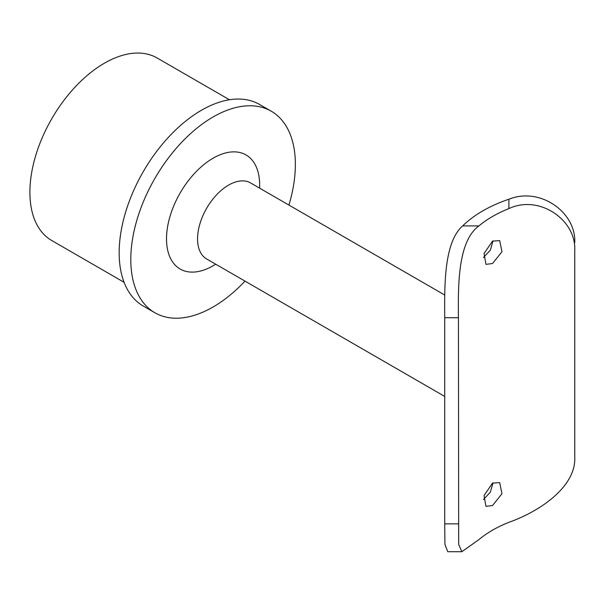 <?xml version="1.0" encoding="UTF-8"?>
<svg xmlns="http://www.w3.org/2000/svg" width="605" height="605" viewBox="0 0 605 605"><rect width="100%" height="100%" fill="white"/><g stroke="black" fill="none" stroke-linecap="round" stroke-linejoin="round"><path stroke-width="0.91" d="M493.022 482.851L490.345 492.167L483.433 499.556M492.523 505.53L501.976 493.725L499.67 482.608L492.523 483.123L484.053 495.487L485.951 506.377L492.523 505.53M493.022 240.843L490.345 250.16L483.433 257.548M492.523 263.523L501.976 251.718L499.67 240.601L492.523 241.115L484.053 253.48L485.951 264.37L492.523 263.523M229.461 99.757L157.103 57.982A105.383 60.84 120 0 0 104.408 63.2A105.383 60.84 120 0 0 35.566 156.067A105.383 60.84 120 0 0 51.72 240.51L124.078 282.293M288.918 205.072A116.364 67.185 120 0 0 271.259 111.214L259.621 104.491A116.364 67.185 120 0 0 201.435 110.261A116.364 67.185 120 0 0 125.424 212.794A116.364 67.185 120 0 0 143.256 306.039L154.903 312.762A116.364 67.185 120 0 0 213.081 307A116.364 67.185 120 0 0 245.002 281.121M271.259 111.214A116.364 67.185 120 0 0 213.081 116.977A116.364 67.185 120 0 0 137.063 219.517A116.364 67.185 120 0 0 154.903 312.762M458.439 317.723L444.72 317.716C444.577 288.676 443.412 242.613 462.659 225.915L478.91 225.922C457.153 241.66 458.197 288.411 458.439 317.723L458.681 544.394L461.834 551.715L478.91 539.63A116.364 67.178 180 0 1 508.896 522.319C539.335 511.596 576.452 486.874 574.75 456.722L574.75 250.5M478.91 225.922A116.364 67.178 180 0 1 508.896 208.604L508.888 199.226A130.083 75.103 0 0 0 462.659 225.915M574.75 250.568C576.436 220.16 539.426 194.228 508.896 208.604M461.834 551.715L447.745 551.707L444.932 544.371L444.72 523.87L458.439 523.87M444.72 317.716L444.72 523.87M508.888 199.226C540.401 186.552 576.255 212.589 574.742 242.65M259.583 188.132A65.862 38.024 120 0 0 213.081 158.207A65.862 38.024 120 0 0 166.511 238.877A65.862 38.024 120 0 0 213.081 265.769A65.862 38.024 120 0 0 215.675 264.188M444.804 295.074L250.561 182.922A43.908 25.35 120 0 0 228.607 185.1A43.908 25.35 120 0 0 199.922 223.797A43.908 25.35 120 0 0 206.653 258.978L444.72 396.426"/></g></svg>
